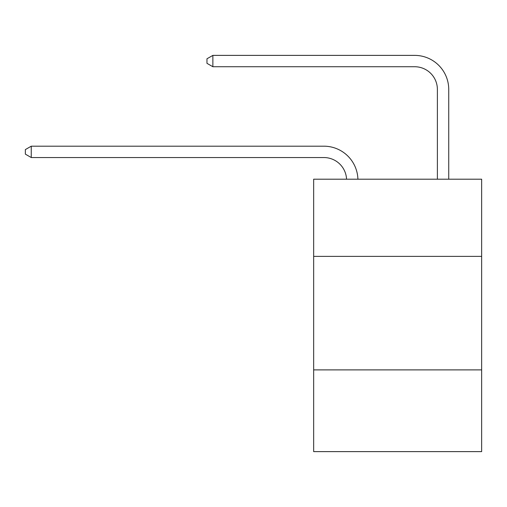 <?xml version="1.0" encoding="UTF-8"?>
<svg xmlns="http://www.w3.org/2000/svg" width="507" height="507" viewBox="0 0 507 507"><rect width="100%" height="100%" fill="white"/><g stroke="black" fill="none" stroke-linecap="round" stroke-linejoin="round"><path stroke-width="0.76" d="M481.65 256.384L481.65 179.199L313.662 179.199L313.662 256.384L481.65 256.384L481.65 451.617L313.662 451.617L313.662 256.384M481.65 369.888L313.662 369.888M323.872 157.544A22.701 22.701 0 0 1 346.554 179.199A22.701 22.701 0 0 0 323.872 157.544A22.701 22.701 0 0 1 346.554 179.199A22.701 22.701 0 0 0 323.872 157.544A22.701 22.701 0 0 1 346.554 179.199A22.701 22.701 0 0 0 323.872 157.544A22.701 22.701 0 0 1 346.554 179.199A22.701 22.701 0 0 0 323.872 157.544L31.25 157.544L25.35 154.134L25.35 149.597L31.25 146.187L323.872 146.187A34.051 34.051 0 0 1 357.91 179.199M437.383 179.199L437.383 89.435A22.701 22.701 0 0 0 414.682 66.734L212.864 66.734L206.964 63.331L206.964 58.787L212.864 55.383L414.682 55.383A34.051 34.051 0 0 1 448.733 89.435L448.733 179.199M31.25 157.544L31.25 146.187L323.872 146.187M437.383 89.435A22.701 22.701 0 0 0 414.682 66.734A22.701 22.701 0 0 1 437.383 89.435A22.701 22.701 0 0 0 414.682 66.734A22.701 22.701 0 0 1 437.383 89.435A22.701 22.701 0 0 0 414.682 66.734A22.701 22.701 0 0 1 437.383 89.435A22.701 22.701 0 0 0 414.682 66.734M212.864 66.734L212.864 55.383L414.682 55.383"/></g></svg>
